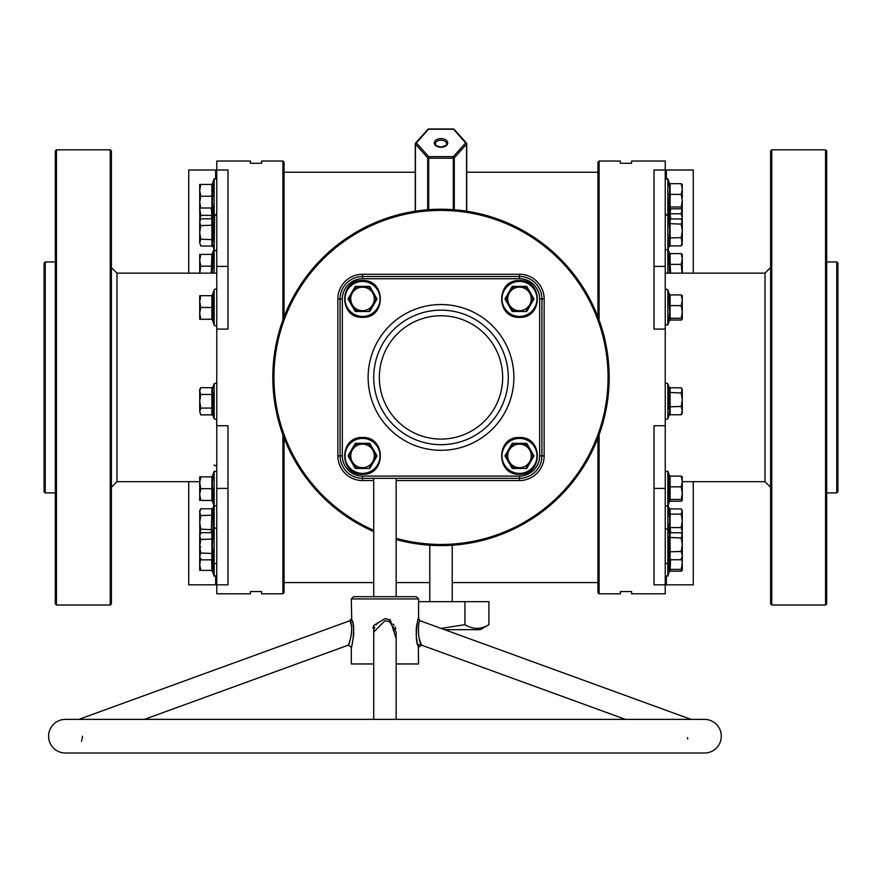 <?xml version="1.0" encoding="UTF-8"?>
<svg xmlns="http://www.w3.org/2000/svg" width="882" height="882" viewBox="0 0 882 882"><rect width="100%" height="100%" fill="white"/><g stroke="black" fill="none" stroke-linecap="round" stroke-linejoin="round"><path stroke-width="1.32" d="M348.93 643.573L348.291 645.161C349.548 644.962 353.914 626.198 350.198 621.689L349.834 620.741L78.829 719.381L65.4 719.381A16.813 16.813 0 0 0 48.587 736.194A16.813 16.813 0 0 0 65.4 753.019L704.475 753.019A16.813 16.813 0 0 0 721.3 736.194A16.813 16.813 0 0 0 704.475 719.381L691.058 719.381L420.053 620.741C418.046 620.189 417.473 640.343 421.287 644.422L421.585 645.161L421.287 644.422A2.238 2.062 -16.7 0 0 418.333 646.418C413.856 640.641 418.421 613.464 418.322 619.318L418.167 619.77M384.938 596.695L416.337 596.695L418.575 598.933L351.301 598.933L353.55 596.695L384.938 596.695M418.553 647.179L421.585 645.161L625.492 719.381L396.15 719.381L396.15 631.997L389.612 621.689L391.145 622.494M373.725 638.766L373.847 625.415L384.938 618.635L390.197 619.77L396.15 638.766M351.742 619.848L351.709 619.748C356.626 625.768 350.452 653.672 351.709 645.833L351.686 645.922M390.197 619.77L389.612 621.689L384.938 620.741L373.725 631.997L373.725 719.381L144.394 719.381L348.291 645.161L351.312 647.245M387.915 621.115L389.502 621.645M393.03 624.015L394.089 625.261M395.103 627.014L395.786 628.965M687.751 739.028L687.53 737.683M396.15 538.34A167.062 167.062 0 0 0 608.062 377.419A167.062 167.062 0 0 0 277.521 343.043A167.062 167.062 0 0 0 373.725 530.325M373.725 531.548A168.175 168.175 0 0 1 441 209.232A168.175 168.175 0 0 1 609.175 377.419A168.175 168.175 0 0 1 396.15 539.508M441 444.682A67.275 67.275 0 0 0 508.275 377.419A67.275 67.275 0 0 0 441 310.144A67.275 67.275 0 0 0 373.725 377.419A67.275 67.275 0 0 0 441 444.682M417.903 620.542L417.616 621.501M417.131 623.331L416.591 626.044M416.469 626.804L416.139 630.862M416.15 633.386L416.37 636.572M416.701 639.097L417.12 641.401M417.506 643.176L417.792 644.367M418.123 645.635L418.52 647.068M396.15 663.959L418.575 663.959L418.333 646.418M351.301 647.267L351.301 663.959L373.725 663.959M342.337 455.895L340.088 455.895L340.088 298.932A22.425 22.425 0 0 1 362.513 276.507L519.487 276.507A22.425 22.425 0 0 1 541.912 298.932L541.912 455.895A22.425 22.425 0 0 1 519.487 478.32L362.513 478.32A22.425 22.425 0 0 1 340.088 455.895A22.425 22.425 0 0 0 362.513 478.32L362.513 476.082L519.487 476.082A20.187 20.187 0 0 0 539.663 455.895L539.663 298.932A20.187 20.187 0 0 0 519.487 278.756L362.513 278.756A20.187 20.187 0 0 0 342.337 298.932L342.337 455.895A20.187 20.187 0 0 0 362.513 476.082M373.505 626.121L372.865 627.94M352.094 644.367L353.561 636.065M353.649 635.073L353.759 632.548M353.715 630.046L353.561 628.116M353.484 627.345L353.395 626.694M353.318 626.187L353.12 625.029M352.635 622.846L352.138 621.071M351.301 598.933L351.72 619.77A2.238 2.04 159.8 0 1 350.198 621.689L350.308 621.997M82.456 736.205L82.191 738.741M81.905 739.987L81.508 741.277M421.265 644.367L420.758 643.044M420.361 641.975L419.545 639.406M373.736 631.446L373.825 630.398M374.122 628.844L374.685 627.212M376.162 624.787L376.812 624.048M350.672 623.089L351.069 624.533M351.433 626.385L351.587 627.587M351.631 628.006L351.686 628.734M351.731 630.167L351.72 631.082M351.631 632.659L351.477 634.037M351.014 636.694L349.25 642.724M284.037 437.792L284.037 592.682L282.913 593.807L282.913 434.793M599.087 434.793L599.087 593.807L597.963 592.682L597.963 437.792M836.775 261.932L837.9 263.057L837.9 491.781L836.775 492.895L836.775 261.932L826.688 261.932M44.1 491.781L44.1 263.057L45.225 261.932L45.225 492.895L44.1 491.781M770.625 603.894L770.625 150.932L771.75 149.819L771.75 605.019L770.625 603.894M825.563 149.819L826.688 150.932L826.688 603.894L825.563 605.019L825.563 149.819L771.75 149.819M55.312 603.894L55.312 150.932L56.437 149.819L56.437 605.019L55.312 603.894M110.25 149.819L111.375 150.932L111.375 603.894L110.25 605.019L110.25 149.819L56.437 149.819M444.616 629.682L480.238 629.682L488.904 624.688L488.904 601.656L418.575 601.656M429.788 545.219L429.788 601.656M452.212 545.219L452.212 601.656M188.737 273.144L188.737 169.994L216.763 169.994L216.763 593.807L250.4 593.807L250.4 591.557L261.612 591.557L261.612 593.807L282.913 593.807M216.763 425.73L227.975 425.73L227.975 584.832L215.638 584.832L215.638 576.971M599.087 593.807L620.388 593.807L620.388 591.557L631.6 591.557L631.6 593.807L665.237 593.807L665.237 584.832L654.025 584.832L654.025 425.73L665.237 425.73L665.237 329.096L654.025 329.096L654.025 169.994L665.237 169.994L665.237 161.031L631.6 161.031L631.6 163.269L620.388 163.269L620.388 161.031L599.087 161.031L599.087 320.034M665.237 329.096L665.237 169.994L666.362 169.994L666.362 177.855M665.237 425.73L665.237 584.832L693.263 584.832L693.263 481.682M597.963 317.035L597.963 162.145L599.087 161.031M282.913 320.034L282.913 161.031L284.037 162.145L284.037 317.035M216.763 266.408L227.975 266.408L227.975 169.994L216.763 169.994L216.763 161.031L250.4 161.031L250.4 163.269L261.612 163.269L261.612 161.031L282.913 161.031M216.763 329.096L227.975 329.096L227.975 266.408M488.904 624.688C480.933 629.55 472.95 629.55 464.946 624.688L464.946 601.656M464.946 624.688L441.066 628.392M188.737 481.682L188.737 584.832L215.638 584.832M215.638 177.855L215.638 169.994M693.263 273.144L693.263 169.994L666.362 169.994M666.362 576.971L666.362 584.832M454.274 129.742A1.125 0.739 138.1 0 0 453.304 129.246L428.696 129.246A1.125 0.739 -138.1 0 0 427.726 129.742M466.721 211.217L466.721 143.799A1.125 0.717 180 0 0 466.567 143.435A1.125 0.739 138.1 0 0 465.597 142.939L453.304 128.981L428.696 128.981L416.403 142.939A1.125 0.739 -138.1 0 0 415.433 143.435A1.125 0.717 180 0 0 415.433 144.163L415.433 211.195M427.726 209.762L427.726 157.856A1.125 0.717 180 0 0 428.696 158.22L428.696 156.632L416.403 142.939A1.125 0.739 138.1 0 0 415.433 144.163L427.726 157.856A1.125 0.739 138.1 0 1 428.696 156.632L453.304 156.632L465.597 142.939A1.125 0.739 -138.1 0 1 466.567 144.163L454.274 157.856A1.125 0.739 -138.1 0 0 453.304 156.632L453.304 158.22L428.696 158.22L428.696 209.684M216.763 290.443A1.345 1.345 0 0 0 214.15 289.98L212.341 294.974L213.058 294.919L213.058 320.045L212.341 319.99L214.15 324.984L214.15 289.98M216.763 324.521A1.345 1.345 0 0 1 214.15 324.984M211.283 319.251L213.058 320.045L211.889 319.251L200.776 319.251L199.718 313.364L200.776 307.476L199.718 301.589L199.718 319.251L200.776 319.251M211.889 319.251L211.889 295.702L213.058 294.919L211.283 295.702M199.718 295.702L199.718 301.589L200.776 295.702L199.718 295.702M211.889 295.702L200.776 295.702M213.058 307.476L200.776 307.476M682.282 295.812L681.224 294.919L670.111 294.919L668.942 294.07L670.111 294.919L670.111 320.045L668.942 320.883L669.659 312.261L668.942 294.07L669.581 294.764M681.224 294.919L682.282 300.299L681.224 305.69L682.282 311.974L682.216 295.602M668.942 318.975L670.111 318.259L681.224 318.259L682.282 311.974L682.282 319.251L681.224 320.045L670.111 320.045M681.224 318.259L682.282 319.152M668.942 305.569L681.224 305.69M369.767 311.489L355.27 311.489L348.015 298.932L355.27 286.374L369.767 286.374L377.022 298.932L369.767 311.489L369.315 310.707L376.107 298.932L372.711 293.045A11.775 11.775 0 0 1 362.513 310.707A11.775 11.775 0 0 1 352.326 293.045A11.775 11.775 0 0 1 372.711 293.045L369.315 287.157L355.722 287.157L348.919 298.932L355.722 310.707L365.821 310.707M369.767 286.374L369.315 287.157L355.722 287.157L348.919 298.932L352.326 304.819M348.015 298.932L348.919 298.932M355.722 310.707L355.27 311.489M355.27 286.374L355.722 287.157M376.107 298.932L377.022 298.932M369.767 468.463L355.27 468.463L348.015 455.895L355.27 443.337L369.767 443.337L377.022 455.895L369.767 468.463L369.315 467.669L376.107 455.895L372.711 450.007A11.775 11.775 0 0 1 362.513 467.669A11.775 11.775 0 0 1 352.326 450.007A11.775 11.775 0 0 1 372.711 450.007L369.315 444.131L355.722 444.131L348.919 455.895L355.722 467.669L365.821 467.669M369.767 443.337L369.315 444.131L355.722 444.131L348.919 455.895L352.326 461.782M348.015 455.895L348.919 455.895M355.722 467.669L355.27 468.463M355.27 443.337L355.722 444.131M376.107 455.895L377.022 455.895M526.73 468.463L512.233 468.463L504.978 455.895L512.233 443.337L526.73 443.337L533.985 455.895L526.73 468.463L526.278 467.669L533.081 455.895L529.674 450.007A11.775 11.775 0 0 1 529.674 461.782L533.081 455.895L531.284 452.797M519.487 444.131A11.775 11.775 0 0 1 529.674 450.007L526.278 444.131L512.685 444.131L509.289 450.007A11.775 11.775 0 0 1 519.487 444.131M509.289 461.782A11.775 11.775 0 0 1 509.289 450.007L505.893 455.895L512.685 467.669L519.487 467.669A11.775 11.775 0 0 1 509.289 461.782M522.794 467.669L519.487 467.669A11.775 11.775 0 0 0 529.674 461.782M529.674 450.007L526.278 444.131L512.685 444.131L505.893 455.895L512.685 467.669L512.233 468.463M526.278 467.669L528.075 464.571M504.978 455.895L505.893 455.895M512.233 443.337L512.685 444.131M526.73 443.337L526.278 444.131M533.081 455.895L533.985 455.895M526.73 311.489L512.233 311.489L504.978 298.932L512.233 286.374L526.73 286.374L533.985 298.932L526.73 311.489L526.278 310.707L533.081 298.932L529.674 293.045A11.775 11.775 0 0 1 529.674 304.819L533.081 298.932L533.985 298.932M519.487 287.157A11.775 11.775 0 0 1 529.674 293.045L526.278 287.157L512.685 287.157L509.289 293.045A11.775 11.775 0 0 1 519.487 287.157M509.289 304.819A11.775 11.775 0 0 1 509.289 293.045L505.893 298.932L512.685 310.707L519.487 310.707A11.775 11.775 0 0 1 509.289 304.819M522.794 310.707L519.487 310.707A11.775 11.775 0 0 0 529.674 304.819M529.674 293.045L526.278 287.157L512.685 287.157L505.893 298.932L512.685 310.707L512.233 311.489M526.278 310.707L528.075 307.598M504.978 298.932L505.893 298.932M512.233 286.374L512.685 287.157M526.73 286.374L526.278 287.157M212.529 388.62L213.058 386.768L212.341 390.439L213.058 394.022L213.058 415.775L214.15 418.774L214.15 383.769C215.947 382.876 216.818 383.031 216.763 384.232M199.718 391.079L199.718 411.464L200.776 408.068L199.718 401.266L200.776 394.475L199.718 391.079L200.776 387.672L199.718 391.079L199.718 389.502L200.776 387.672L211.889 387.672L211.889 394.475L200.776 394.475M200.776 414.86L199.718 411.464L200.776 414.86L211.889 414.86L211.889 408.068L200.776 408.068M213.058 408.52L211.889 408.068L211.889 394.475L213.058 394.022M214.15 383.769L213.058 386.768L211.889 387.672M211.889 414.86L213.058 415.775M213.047 501.163L212.54 498.132M211.889 500.447L211.889 476.897L213.058 476.104L212.341 482.41L213.058 501.23L211.889 500.447L200.776 500.447L199.718 494.559L199.718 500.447L200.776 500.447M212.341 494.857L212.518 491.913M212.529 491.781L213.058 488.672L200.776 488.672L199.718 482.785L199.718 494.559L200.776 488.672M199.718 476.897L199.718 482.785L200.776 476.897L199.718 476.897M211.889 476.897L200.776 476.897M200.776 559.85L199.718 556.454L200.776 553.058L199.718 546.256L200.776 539.464L199.718 536.058L200.776 532.662L199.718 534.481L199.718 558.03L200.776 559.85L211.889 559.85L211.889 532.662L213.058 531.758L212.341 546.256L213.058 553.51L212.529 549.905M212.518 555.329L213.058 553.51L213.058 560.765L214.15 563.763L214.15 471.164L216.763 471.627M212.341 557.071L212.496 555.44M213.058 553.51L200.776 553.058M213.058 539.001L200.776 539.464M211.889 532.662L200.776 532.662M211.889 559.85L213.058 560.765M212.749 560.246L213.058 571.172L211.889 570.378L200.776 570.378L199.718 564.491L199.718 570.378L200.776 570.378M199.718 552.716L199.718 564.491L200.776 558.604M200.776 546.829L199.718 546.829M211.889 570.378L211.669 559.85M211.283 532.662L211.889 508.815L213.058 507.9L213.058 529.652L212.341 533.235M199.938 534.106L200.776 529.2L199.718 522.409L200.776 515.606L199.718 512.21L200.776 508.815L199.718 510.634L199.806 534.327M213.058 529.652L200.776 529.2M213.058 515.154L200.776 515.606M211.889 508.815L200.776 508.815M216.763 464.395A1.345 1.345 0 0 1 214.15 464.858M211.305 273.144L211.889 254.391L213.058 253.597L212.341 273.144M212.341 272.351L212.518 269.407M212.529 269.275L213.058 266.166L200.776 266.166L199.718 260.278L199.718 273.144M199.718 260.278L199.718 254.391L200.776 254.391L199.718 260.278M199.762 273.144L200.776 266.166M211.889 254.391L200.776 254.391M212.341 208.571L213.058 215.825L212.496 217.755M212.518 217.656L212.529 212.22M199.938 220.28L200.776 215.373L199.718 208.571L199.806 220.5M199.718 208.571L200.776 207.998L199.718 202.11L199.718 207.998M211.283 218.835L211.889 215.373L200.776 215.373M213.058 215.825L211.889 215.373L211.283 207.998L212.341 208.736L214.15 213.731L214.15 178.726L216.763 179.189M212.529 186.819L213.058 183.665L212.341 202.485L213.058 208.791L211.889 207.998L200.776 207.998M212.341 189.906L212.518 186.951M213.058 208.791L211.889 207.998L211.889 184.448L213.058 183.665L211.889 184.448L199.718 184.448L199.718 190.336L200.776 184.448M213.047 196.179L212.54 193.158M199.718 202.11L199.718 190.336L200.776 196.223L199.718 202.11M213.058 196.223L200.776 196.223M200.776 246.023L199.718 242.627L200.776 246.023L211.889 246.023L211.889 218.835L213.058 217.92L213.058 239.684L212.341 243.267L214.15 249.926L214.591 214.326M200.776 218.835L199.718 220.654L199.718 232.429L200.776 225.627L199.718 222.231L200.776 218.835L211.889 218.835M199.718 242.627L199.718 232.429L200.776 239.22L199.718 242.627M200.049 220.39L199.718 222.231M213.058 239.684L200.776 239.22M213.058 225.175L200.776 225.627M211.889 246.023L213.058 246.938M670.111 387.793L670.111 414.749L668.942 415.654L669.659 411.188L668.942 406.811L668.942 386.889L670.111 387.793L681.224 387.793L682.282 389.502L681.224 392.986L682.282 399.722L682.282 390.384L681.224 387.793M669.284 387.705L667.85 383.769L667.85 418.774C666.053 419.656 665.182 419.501 665.237 418.311M682.282 410.604L682.282 399.722L681.224 406.459L682.282 410.604L682.282 413.041L681.224 414.749L682.282 410.604M668.942 392.435L681.224 392.986M668.942 406.811L681.224 406.459M670.111 414.749L681.224 414.749M682.282 476.997L681.224 476.104L670.111 476.104L668.942 475.266L670.111 476.104L670.111 501.23L668.942 502.078L669.659 501.075L668.942 500.171L668.942 475.266L669.659 476.269M668.942 502.078L669.659 501.075M681.224 476.104L682.282 481.495L681.224 486.886L682.282 493.159L681.224 499.444L682.282 500.337L682.216 476.798M682.282 500.337L681.224 501.23L670.111 501.23M668.942 486.765L681.224 486.886M668.942 500.171L670.111 499.444L681.224 499.444M670.111 532.783L670.111 559.739L668.942 560.632L668.942 537.414L669.659 534.69L668.942 531.879L670.111 532.783L681.224 532.783L682.282 534.481L681.224 537.976L682.282 544.712L682.282 535.374L681.224 532.783M669.284 532.695L667.85 528.759L667.85 576.111L665.237 575.648M682.282 555.594L682.282 544.712L681.224 551.448L682.282 555.594L681.224 559.739L682.282 558.03L682.282 551.426M668.942 537.414L681.224 537.976M668.942 551.801L681.224 551.448M670.111 559.739L681.224 559.739M670.529 559.739L670.111 571.172L668.942 572.01L669.46 559.949M681.786 558.879L682.282 563.102L681.224 569.386L682.282 570.378L682.282 558.03M682.282 570.279L681.224 571.172L670.111 571.172M668.942 570.103L670.111 569.386L681.224 569.386M669.659 532.684L668.942 527.943L669.659 520.755L668.942 508.021L670.111 508.925L681.224 508.925L682.282 510.634L681.224 514.118L682.282 520.854L682.282 511.527L681.224 508.925M669.284 508.837L668.082 505.54M682.194 534.327L682.282 520.854L681.224 527.59L682.282 531.736L681.962 533.941M670.111 508.925L670.111 514.118L681.224 514.118M668.942 513.567L670.111 514.118L670.111 527.59L681.224 527.59M668.942 527.943L670.111 527.59L670.673 532.783M669.581 273.144L668.942 252.759L669.659 253.762M682.282 273.144L682.282 258.988L681.224 264.38L682.106 273.144M682.216 254.292L682.282 258.988L681.224 253.597L682.282 254.49M681.224 264.38L670.111 264.38L670.111 253.597L681.224 253.597M668.942 264.258L670.111 264.38L670.618 273.144M670.111 253.597L668.942 252.759L670.111 253.597M669.659 218.857L668.942 214.117L669.603 208.902M682.194 220.5L682.282 200.721L681.224 207.005L682.282 207.998M682.282 197.689L682.216 184.349M682.282 207.027L681.224 213.764L682.282 217.909L681.962 220.114M670.673 208.791L670.111 213.764L681.224 213.764M668.942 214.117L670.111 213.764L670.673 218.957M682.282 184.559L681.224 183.665L670.111 183.665L670.111 208.791L668.942 209.629L669.659 188.605L668.942 182.817L669.581 183.511M681.224 183.665L682.282 189.046L681.224 194.437L682.282 200.721M682.282 207.898L681.224 208.791L670.111 208.791M668.942 194.316L681.224 194.437M668.942 207.722L670.111 207.005L681.224 207.005M670.111 183.665L668.942 182.817L670.111 183.665M670.111 218.957L670.111 245.902L668.942 246.806L669.659 230.786L668.942 218.052L670.111 218.957L681.224 218.957L682.282 220.654L681.224 224.138L682.282 230.886L682.282 221.547L681.224 218.957M669.284 218.857L667.85 214.921L667.85 273.144M682.282 230.886L682.282 241.756L681.224 245.902L682.282 244.204L681.224 237.622L682.282 230.886M668.942 223.587L681.224 224.138M668.942 237.964L681.224 237.622M670.111 245.902L681.224 245.902M441 439.082A61.663 61.663 0 0 0 502.663 377.419A61.663 61.663 0 0 0 441 315.756A61.663 61.663 0 0 0 379.337 377.419A61.663 61.663 0 0 0 441 439.082M441 450.294A72.875 72.875 0 0 1 368.125 377.419A72.875 72.875 0 0 1 441 304.544A72.875 72.875 0 0 1 513.875 377.419A72.875 72.875 0 0 1 441 450.294M373.725 480.569L362.513 480.569A24.663 24.663 0 0 1 337.85 455.895L337.85 298.932A24.663 24.663 0 0 1 362.513 274.269L519.487 274.269A24.663 24.663 0 0 1 544.15 298.932L544.15 455.895A24.663 24.663 0 0 1 519.487 480.569L396.15 480.569M519.487 278.756L519.487 276.507A22.425 22.425 0 0 1 541.912 298.932L539.663 298.932M342.337 298.932L340.088 298.932A22.425 22.425 0 0 1 362.513 276.507L362.513 274.269M539.663 455.895L541.912 455.895A22.425 22.425 0 0 1 519.487 478.32L519.487 476.082M362.513 278.756L362.513 276.507M519.487 480.569L519.487 478.32M541.912 455.895L544.15 455.895M362.513 480.569L362.513 478.32M541.912 298.932L544.15 298.932M337.85 455.895L340.088 455.895M519.487 276.507L519.487 274.269M337.85 298.932L340.088 298.932M216.763 273.144L116.975 273.144L116.975 481.682L111.375 487.294M682.282 481.682L765.025 481.682L765.025 273.144L770.625 267.544M441 138.617A6.725 4.322 180 0 1 447.725 142.939A6.725 4.322 180 0 1 441 147.261A6.725 4.322 180 0 1 434.275 142.939A6.725 4.322 180 0 1 441 138.617M446.601 143.799A5.601 3.605 0 0 0 441 140.194A5.601 3.605 0 0 0 435.399 143.799C435.08 145.199 436.943 146.269 441 147.007C446.094 145.695 447.957 144.626 446.601 143.799M453.304 209.684L453.304 158.22A1.125 0.717 180 0 0 454.274 157.856L454.274 209.762M466.567 211.195L466.567 144.163A1.125 0.717 180 0 0 466.721 143.799A1.125 1.125 0 0 0 466.435 143.049L454.131 129.356A1.125 1.125 0 0 0 453.304 128.981L453.304 129.246M216.763 488.419L227.975 488.419M665.237 488.419L654.025 488.419M665.237 266.408L654.025 266.408M669.603 294.797L667.85 289.98L667.85 324.984L665.237 324.521M362.513 316.44A17.508 17.508 0 0 0 380.021 298.932A17.508 17.508 0 0 0 362.513 281.435A17.508 17.508 0 0 0 345.016 298.932A17.508 17.508 0 0 0 362.513 316.44M362.513 473.402A17.508 17.508 0 0 0 380.021 455.895A17.508 17.508 0 0 0 362.513 438.398A17.508 17.508 0 0 0 345.016 455.895A17.508 17.508 0 0 0 362.513 473.402M519.487 473.402A17.508 17.508 0 0 0 536.984 455.895A17.508 17.508 0 0 0 519.487 438.398A17.508 17.508 0 0 0 501.979 455.895A17.508 17.508 0 0 0 519.487 473.402M519.487 316.44A17.508 17.508 0 0 0 536.984 298.932A17.508 17.508 0 0 0 519.487 281.435A17.508 17.508 0 0 0 501.979 298.932A17.508 17.508 0 0 0 519.487 316.44M211.283 570.378L212.341 571.117L214.15 576.111L214.15 563.763L216.763 563.3M214.15 273.144L214.15 249.926L215.792 250.764L216.763 249.474M669.603 475.982L667.85 471.164L667.85 528.759L665.237 529.211M669.603 183.544L667.85 178.726L667.85 214.921L665.237 215.384M704.475 719.381L65.4 719.381M418.575 598.933L418.575 618.635L420.053 620.741M396.15 596.695L396.15 478.32M373.725 596.695L373.725 478.32M351.301 618.635L349.834 620.741M116.975 273.144L111.375 267.544M825.563 605.019L771.75 605.019M836.775 492.895L826.688 492.895M199.718 481.682L116.975 481.682M110.25 605.019L56.437 605.019M55.312 492.895L45.225 492.895M597.963 582.594L452.212 582.594M429.788 582.594L396.15 582.594M373.725 582.594L284.037 582.594M597.963 172.244L466.721 172.244M415.279 172.244L284.037 172.244M55.312 261.932L45.225 261.932M765.025 273.144L665.237 273.144M428.696 128.981A1.125 1.125 0 0 0 427.869 129.356L415.565 143.049A1.125 1.125 0 0 0 415.279 143.799L415.279 211.217M765.025 481.682L770.625 487.294M669.383 320.287L667.85 324.984M667.85 289.98L666.252 289.131L665.237 290.443M362.513 280.542C386.239 279.407 386.239 318.457 362.513 317.322C338.798 318.457 338.798 279.407 362.513 280.542M362.513 437.516C386.239 436.37 386.239 475.42 362.513 474.284C338.798 475.42 338.798 436.37 362.513 437.516M519.487 437.516C543.202 436.37 543.202 475.42 519.487 474.284C495.761 475.42 495.761 436.37 519.487 437.516M519.487 280.542C543.202 279.407 543.202 318.457 519.487 317.322C495.761 318.457 495.761 279.407 519.487 280.542M214.15 418.774C215.947 419.656 216.818 419.501 216.763 418.311M211.283 500.447L212.341 501.174L214.15 506.169L216.763 505.706M211.283 476.897L212.341 476.159L214.15 471.164M213.058 531.758L214.778 528.031L216.288 528.197L216.763 529.211M214.15 576.111L216.763 575.648M213.058 507.9L213.918 505.54M211.283 254.391L212.341 253.652L213.918 249.297M211.283 184.448L212.341 183.721L214.15 178.726M216.244 214.326L216.763 213.268M213.058 217.92L214.15 214.921L216.763 215.384M669.096 415.334L667.85 418.774M667.85 383.769C666.053 382.876 665.182 383.031 665.237 384.232M669.383 501.483L667.85 506.169L665.237 505.706M667.85 471.164L665.237 471.627M669.096 560.313L667.85 563.763L665.237 563.3M669.383 571.415L667.85 576.111M669.603 253.476L668.082 249.297M669.383 209.034L667.409 214.326M665.756 214.326L665.237 213.268M667.85 178.726L665.237 179.189M669.096 246.486L667.85 249.926L665.237 249.474"/></g></svg>
